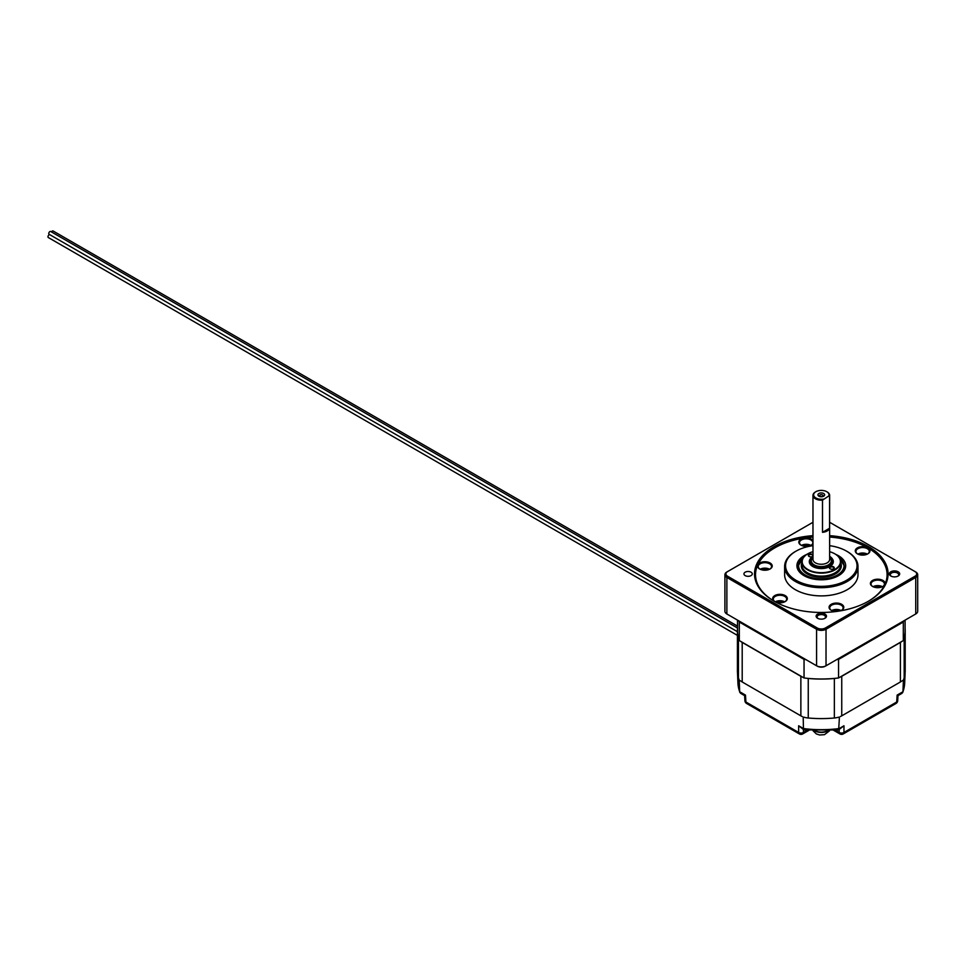 <?xml version="1.0" encoding="UTF-8"?>
<svg xmlns="http://www.w3.org/2000/svg" width="966" height="966" viewBox="0 0 966 966"><rect width="100%" height="100%" fill="white"/><g stroke="black" fill="none" stroke-linecap="round" stroke-linejoin="round"><path stroke-width="1.45" d="M805.934 659.621A83.788 48.372 180 0 1 804.05 659.404L739.316 622.032A83.788 48.372 180 0 1 738.942 620.945M903.669 620.945A83.788 48.372 180 0 1 903.307 622.032L838.56 659.404A83.788 48.372 180 0 1 836.677 659.621M905.094 620.124L905.094 630.629A83.788 48.372 180 0 1 903.307 640.591L838.56 677.963A83.788 48.372 180 0 1 804.05 677.963L739.316 640.591A83.788 48.372 180 0 1 737.517 630.629L737.517 620.124M903.307 640.591L903.307 622.032M838.56 659.404L838.56 677.963M804.05 677.963L804.05 659.404M739.316 622.032L739.316 640.591M901.568 681.199A13.403 7.74 180 0 1 900.409 681.972L841.748 715.842A13.403 7.74 180 0 1 840.42 716.506M838.573 717.195A13.403 7.74 180 0 1 834.358 718.004A83.885 48.433 180 0 1 808.252 718.004A13.403 7.74 180 0 1 804.038 717.195M802.191 716.506A13.403 7.74 180 0 1 800.862 715.842L742.202 681.972A13.403 7.74 180 0 1 741.043 681.199M905.094 628.286A83.885 48.433 180 0 1 905.19 630.629A83.885 48.433 180 0 1 904.176 638.164A13.403 7.74 180 0 1 903.79 639.154M901.942 641.376A13.403 7.74 180 0 1 900.409 642.426L841.748 676.297A13.403 7.74 180 0 1 839.925 677.178M738.833 639.154A13.403 7.74 180 0 1 738.435 638.164A83.885 48.433 180 0 1 737.42 630.629A83.885 48.433 180 0 1 737.517 628.286M802.686 677.178A13.403 7.74 180 0 1 800.862 676.297L742.202 642.426A13.403 7.74 180 0 1 740.668 641.376M836.073 678.241A13.403 7.74 180 0 1 834.358 678.47A83.885 48.433 180 0 1 808.252 678.47A13.403 7.74 180 0 1 806.538 678.241M897.692 700.748L897.994 695.641L897.124 695.097L896.702 702.016A3.393 1.956 60 0 1 896.001 703.477A3.393 3.393 0 0 0 897.692 700.748A3.393 1.956 -176.5 0 1 896.702 702.016L843.97 732.457A3.393 2.089 180 0 1 839.176 732.457A3.393 1.956 120 0 0 839.877 733.918A3.393 3.393 0 0 0 843.27 733.918A3.393 1.956 -120 0 0 843.97 732.457L843.97 725.78L839.164 728.557A82.774 47.793 180 0 1 803.446 728.557L803.941 729.898L798.64 725.78L798.64 732.457A3.393 1.956 120 0 0 799.341 733.918A3.393 3.393 0 0 0 802.734 733.918A3.393 1.956 -120 0 0 803.434 732.457A3.393 2.089 180 0 1 798.64 732.457L745.909 702.016L745.486 695.097L744.617 695.641L744.919 700.748A3.393 3.393 0 0 0 746.609 703.477A3.393 1.956 -60 0 1 745.909 702.016A3.393 1.956 176.5 0 1 744.919 700.748M745.486 695.097L739.678 691.741L740.584 693.31L744.617 695.641M897.994 695.641L902.027 693.31L902.944 691.741L897.124 695.097M843.97 725.78L838.464 729.958L803.941 729.898M839.418 717.086L838.669 729.898M737.42 669.426A83.897 48.433 0 0 0 737.432 671.358A83.897 48.433 0 0 0 739.207 680.149L742.202 681.875M900.409 681.875L903.403 680.149A83.897 48.433 0 0 0 905.178 671.358A83.897 48.433 0 0 0 905.19 669.426M903.403 680.149L902.944 691.741A83.402 48.143 180 0 0 904.671 683.071L902.824 692.368M798.64 725.78L803.446 728.557L803.193 717.086M739.787 692.368L737.939 683.071A83.402 48.143 180 0 0 739.678 691.741L739.207 680.149M829.251 729.463A9.177 5.301 180 0 1 815.485 730.9M737.42 635.387L48.3 237.527A1.606 0.93 -60 0 1 48.252 235.764A1.606 0.93 -60 0 1 49.797 234.69M51.488 231.949A1.606 0.93 -60 0 1 53.118 230.995L737.517 626.125M737.42 631.679L49.085 234.279A1.606 0.93 -60 0 1 49.085 232.42A1.606 0.93 -60 0 1 50.691 231.49L737.517 628.021M795.706 551.332A36.684 21.18 0 0 0 795.368 551.526A36.684 21.18 0 0 0 784.621 566.499L784.621 574.722A36.684 21.18 0 0 0 795.368 589.695A36.684 21.18 0 0 0 835.336 594.283A36.684 21.18 0 0 0 857.989 574.722L857.989 566.499A36.684 21.18 0 0 0 847.242 551.526A36.684 21.18 0 0 0 846.904 551.332M784.621 566.499A36.684 21.18 0 0 0 795.368 581.472A36.684 21.18 0 0 0 835.336 586.072A36.684 21.18 0 0 0 857.989 566.499M812.974 522.28L727.579 571.582A5.675 3.272 0 0 0 727.579 576.219L817.296 628.021A5.675 3.272 0 0 0 825.314 628.021L915.031 576.219A5.675 3.272 0 0 0 915.031 571.582L829.637 522.28M745.16 575.603A4.178 2.415 0 0 0 749.713 576.122A4.178 2.415 0 0 0 752.285 573.901A4.178 2.415 0 0 0 751.065 572.198A4.178 2.415 0 0 0 746.513 571.679A4.178 2.415 0 0 0 743.941 573.901A4.178 2.415 0 0 0 745.16 575.603M898.151 571.787A5.18 2.983 0 0 0 890.833 571.787A5.18 2.983 0 0 0 890.833 576.014L890.833 576.014A5.18 2.983 0 0 0 898.151 576.014A5.18 2.983 0 0 0 898.151 571.787M824.964 614.05A5.18 2.983 0 0 0 817.647 614.05A5.18 2.983 0 0 0 817.647 618.276L817.647 618.276A5.18 2.983 0 0 0 824.964 618.276A5.18 2.983 0 0 0 824.964 614.05M812.974 535.647A66.775 38.555 0 0 0 758.129 561.403A66.775 38.555 0 0 0 774.08 601.166A66.775 38.555 0 0 0 868.531 601.166A66.775 38.555 0 0 0 885.81 583.875A66.775 38.555 0 0 0 868.531 546.635A66.775 38.555 0 0 0 829.637 535.647M727.579 571.582L726.867 571.993A6.677 3.852 0 0 0 724.911 574.722L724.911 611.249A6.677 3.852 0 0 0 726.867 613.978L816.584 665.779A6.677 3.852 0 0 0 826.027 665.779L915.744 613.978A6.677 3.852 0 0 0 917.7 611.249L917.7 574.722A6.677 3.852 0 0 0 915.744 571.993L915.031 571.582L915.744 571.993M917.7 574.722A6.677 3.852 0 0 1 915.744 577.451L826.027 629.24A6.677 3.852 0 0 1 816.584 629.24L726.867 577.451L726.867 613.978L727.579 614.388A5.675 3.272 0 0 0 727.579 614.388L726.867 613.978M817.296 628.021L816.584 629.24L816.584 665.779L817.296 666.178A5.675 3.272 0 0 0 825.314 666.178L826.027 665.779L826.027 629.24L825.314 628.021M915.744 613.978L915.031 614.388A5.675 3.272 0 0 0 915.043 614.376L915.744 613.978L915.744 577.451L915.031 576.219M812.974 545.669A35.73 20.624 0 0 0 796.044 551.139A35.73 20.624 0 0 0 796.044 580.312A35.73 20.624 0 0 0 846.566 580.312A35.73 20.624 0 0 0 846.566 551.139A35.73 20.624 0 0 0 829.637 545.669M806.852 554.387A24.379 14.067 0 0 0 804.074 575.676A24.379 14.067 0 0 0 838.536 575.676A24.379 14.067 0 0 0 838.536 555.776A24.379 14.067 0 0 0 835.759 554.387M724.911 574.722A6.677 3.852 0 0 0 726.867 577.451L727.579 576.219M838.174 575.881A23.377 13.5 0 0 0 844.682 566.547L838.995 557.237M803.289 557.672A23.377 13.5 0 0 0 797.928 566.269L797.928 566.547A23.377 13.5 0 0 0 804.437 575.881M897.764 576.219A4.178 2.415 0 0 0 898.67 574.722A4.178 2.415 0 0 0 897.45 573.019A4.178 2.415 0 0 0 892.898 572.488A4.178 2.415 0 0 0 890.326 574.722A4.178 2.415 0 0 0 891.232 576.219M824.578 618.469A4.178 2.415 0 0 0 825.483 616.972A4.178 2.415 0 0 0 824.252 615.27A4.178 2.415 0 0 0 819.711 614.75A4.178 2.415 0 0 0 817.127 616.972A4.178 2.415 0 0 0 818.033 618.469M784.935 601.709A6.677 3.852 0 0 0 786.662 599.113A6.677 3.852 0 0 0 784.706 596.396A6.677 3.852 0 0 0 777.437 595.551A6.677 3.852 0 0 0 773.307 599.113A6.677 3.852 0 0 0 774.986 601.673M784.694 601.83A6.677 3.852 0 0 0 775.287 601.83M782.545 602.543A4.335 2.512 0 0 0 777.425 602.543M841.374 610.44A6.677 3.852 0 0 0 843.101 607.856A6.677 3.852 0 0 0 841.144 605.127A6.677 3.852 0 0 0 833.875 604.293A6.677 3.852 0 0 0 829.746 607.856A6.677 3.852 0 0 0 831.485 610.44M841.132 610.56A6.677 3.852 0 0 0 831.726 610.56M838.621 611.14A4.335 2.512 0 0 0 833.863 611.285M882.695 586.591A6.677 3.852 0 0 0 884.421 583.995A6.677 3.852 0 0 0 882.465 581.266A6.677 3.852 0 0 0 875.184 580.433A6.677 3.852 0 0 0 871.066 583.995A6.677 3.852 0 0 0 872.793 586.591M882.441 586.712A6.677 3.852 0 0 0 873.047 586.712M880.304 587.425A4.335 2.512 0 0 0 875.184 587.425M867.565 554.001A6.677 3.852 0 0 0 869.303 551.405A6.677 3.852 0 0 0 867.347 548.688A6.677 3.852 0 0 0 860.066 547.855A6.677 3.852 0 0 0 855.948 551.405A6.677 3.852 0 0 0 857.675 554.001M867.323 554.122A6.677 3.852 0 0 0 857.917 554.122M865.186 554.846A4.335 2.512 0 0 0 860.066 554.846M811.126 545.271A6.677 3.852 0 0 0 812.865 542.675A6.677 3.852 0 0 0 810.909 539.958A6.677 3.852 0 0 0 803.627 539.113A6.677 3.852 0 0 0 799.51 542.675A6.677 3.852 0 0 0 801.237 545.271M810.885 545.392A6.677 3.852 0 0 0 804.449 544.413A6.677 3.852 0 0 0 801.478 545.392M808.747 546.104A4.335 2.512 0 0 0 803.615 546.104M769.817 569.119A6.677 3.852 0 0 0 771.544 566.535A6.677 3.852 0 0 0 769.588 563.806A6.677 3.852 0 0 0 762.307 562.973A6.677 3.852 0 0 0 758.189 566.535A6.677 3.852 0 0 0 759.916 569.119M769.564 569.252A6.677 3.852 0 0 0 760.17 569.252M767.427 569.964A4.335 2.512 0 0 0 762.307 569.964M868.168 601.371A65.773 37.976 0 0 0 884.844 584.551A7.342 4.238 0 0 0 882.936 580.457A7.342 4.238 0 0 0 872.552 580.457A7.342 4.238 0 0 0 872.552 586.447A7.342 4.238 0 0 0 882.936 586.447A7.342 4.238 0 0 0 884.844 584.551A65.773 37.976 0 0 0 867.818 547.867A7.342 4.238 0 0 0 857.434 547.867A7.342 4.238 0 0 0 857.434 553.868A7.342 4.238 0 0 0 867.818 553.868A7.342 4.238 0 0 0 867.818 547.867A65.773 37.976 0 0 0 829.637 537.048M812.974 540.513A7.342 4.238 0 0 0 811.38 539.137A7.342 4.238 0 0 0 804.28 538.038A7.342 4.238 0 0 0 800.983 545.138A7.342 4.238 0 0 0 811.38 545.138A7.342 4.238 0 0 0 812.974 543.761M812.974 537.048A65.773 37.976 0 0 0 804.28 538.038A65.773 37.976 0 0 0 757.767 564.893A7.342 4.238 0 0 0 759.674 568.986A7.342 4.238 0 0 0 770.059 568.986A7.342 4.238 0 0 0 770.059 562.985A7.342 4.238 0 0 0 757.767 564.893A65.773 37.976 0 0 0 774.442 601.371M774.792 601.577A7.342 4.238 0 0 0 785.177 601.577A7.342 4.238 0 0 0 785.177 595.575A7.342 4.238 0 0 0 774.792 595.575A7.342 4.238 0 0 0 774.792 601.577M840.529 610.826A7.342 4.238 0 0 0 841.628 610.307A7.342 4.238 0 0 0 841.628 604.305A7.342 4.238 0 0 0 831.231 604.305A7.342 4.238 0 0 0 831.231 610.307A7.342 4.238 0 0 0 835.832 611.526M812.974 556.356A11.689 6.75 0 0 0 809.617 561.089A11.689 6.75 0 0 0 813.046 565.859A11.689 6.75 0 0 0 825.773 567.32A11.689 6.75 0 0 0 832.994 561.089A11.689 6.75 0 0 0 829.637 556.356A11.351 6.557 180 0 1 829.178 565.545A11.351 6.557 180 0 1 813.275 565.448A11.351 6.557 180 0 1 812.974 556.368M823.672 493.481A3.345 1.932 0 0 0 818.939 493.481A3.345 1.932 0 0 0 818.939 496.21A3.345 1.932 0 0 0 823.672 496.21A3.345 1.932 0 0 0 823.672 493.481M820.122 496.307A1.666 0.966 0 0 0 821.945 496.524A1.666 0.966 0 0 0 822.972 495.63A1.666 0.966 0 0 0 822.489 494.942A1.666 0.966 0 0 0 820.665 494.737A1.666 0.966 0 0 0 819.639 495.63A1.666 0.966 0 0 0 820.122 496.307M828.707 496.017L822.501 500.147L822.501 532.314A8.332 4.818 0 0 0 829.553 528.245L829.553 496.065L828.707 496.017A7.68 4.432 0 0 0 826.739 491.706A7.68 4.432 0 0 0 815.872 491.706A7.68 4.432 0 0 0 814.664 497.067A7.68 4.432 0 0 0 823.346 499.12M829.553 528.245L822.501 532.314M829.553 496.065A8.332 4.818 0 0 0 829.637 495.377A8.332 4.818 0 0 0 827.198 491.972L827.198 491.972A8.332 4.818 0 0 0 826.956 491.839M815.654 491.839A8.332 4.818 0 0 0 815.413 491.972A8.332 4.818 0 0 0 812.974 495.377A8.332 4.818 0 0 0 822.501 500.147M801.852 562.949A20.032 11.568 0 0 0 801.273 565.726A20.032 11.568 0 0 0 807.141 573.901A20.032 11.568 0 0 0 828.973 576.412A20.032 11.568 0 0 0 841.338 565.726A20.032 11.568 0 0 0 840.758 562.949M801.852 563.492A20.032 11.568 0 0 0 801.273 565.991M841.338 565.991A20.032 11.568 0 0 0 840.758 563.492M834.938 553.904A19.453 11.23 180 0 1 835.059 553.965A19.453 11.23 180 0 1 840.758 561.91A19.453 11.23 180 0 1 834.938 569.916A19.453 11.23 180 0 1 813.783 572.258A19.453 11.23 180 0 1 801.852 561.91A19.453 11.23 180 0 1 807.552 553.965A19.453 11.23 180 0 1 807.673 553.904M840.758 561.91L840.758 564.905A19.453 11.23 180 0 1 835.059 572.85A19.453 11.23 180 0 1 834.938 572.91A19.453 11.23 180 0 1 807.552 572.85A19.453 11.23 180 0 1 801.852 564.905L801.852 561.91M829.637 551.707A19.115 11.037 180 0 1 834.817 553.832A19.115 11.037 180 0 1 834.709 569.505A19.115 11.037 180 0 1 807.733 569.409A19.115 11.037 180 0 1 807.793 553.832A19.115 11.037 180 0 1 807.902 553.76A19.115 11.037 180 0 1 812.974 551.707M833.537 568.817A2.415 1.401 180 0 1 830.12 568.805A2.415 1.401 180 0 1 830.12 566.837A2.415 1.401 180 0 1 833.549 566.837A2.415 1.401 180 0 1 833.549 568.805A2.415 1.401 180 0 1 833.537 568.817M812.974 556.042A2.415 1.401 180 0 1 812.491 556.44A2.415 1.401 180 0 1 809.061 556.44A2.415 1.401 180 0 1 809.387 554.303A2.415 1.401 180 0 1 812.974 554.858M832.39 558.94A12.015 6.943 180 0 1 829.806 566.535A12.015 6.943 180 0 1 829.734 566.583A12.015 6.943 180 0 1 812.804 566.535A12.015 6.943 180 0 1 810.232 558.94M834.938 572.91A19.115 11.037 180 0 1 834.817 572.983A19.115 11.037 180 0 1 834.709 573.055A19.115 11.037 180 0 1 807.793 572.983A19.115 11.037 180 0 1 807.673 572.91M812.925 566.607A11.689 6.75 180 0 1 809.617 561.91L809.617 561.089M832.994 561.089L832.994 561.91A11.689 6.75 180 0 1 829.685 566.607M830.253 568.877A2.089 1.208 180 0 1 829.746 568.093A2.089 1.208 180 0 1 831.835 566.885A2.089 1.208 180 0 1 833.924 568.093A2.089 1.208 180 0 1 833.417 568.877M809.194 556.501A2.089 1.208 180 0 1 808.687 555.716A2.089 1.208 180 0 1 810.776 554.508A2.089 1.208 180 0 1 812.865 555.716A2.089 1.208 180 0 1 812.358 556.501M900.409 642.426L900.409 681.972M904.176 677.697L904.176 638.164M841.748 715.842L841.748 676.297M738.435 638.164L738.435 677.697M742.202 642.426L742.202 681.972M800.862 676.297L800.862 715.842M808.252 678.47L808.252 718.004M834.358 678.47L834.358 718.004M839.176 729.596L839.176 732.457L835.445 730.308M807.165 730.308L803.434 732.457L803.434 729.596M827.85 730.864A9.177 5.301 180 0 1 815.05 731.02A9.177 5.301 180 0 1 814.761 730.864M825.314 666.178L826.027 665.779M816.584 665.779L817.296 666.178M812.974 557.624A10.01 5.772 0 0 0 814.712 565.158A10.01 5.772 0 0 0 827.898 565.158A10.01 5.772 0 0 0 829.637 557.624M829.637 495.377L829.637 559.447A8.332 4.818 180 0 1 821.305 564.265A8.332 4.818 180 0 1 812.974 559.447L812.974 495.377M803.193 557.817A22.701 13.113 0 0 0 805.246 574.987A22.701 13.113 0 0 0 836.206 575.615A22.701 13.113 0 0 0 839.418 557.817M803.615 557.237L797.928 566.269A23.377 13.5 0 0 0 804.775 575.808A23.377 13.5 0 0 0 830.253 578.731A23.377 13.5 0 0 0 844.682 566.269M737.42 670.163L737.42 630.629M905.19 670.163L905.19 630.629M843.27 733.918L896.001 703.477M839.877 733.918L833.875 730.453M808.735 730.453L802.734 733.918M746.609 703.477L799.341 733.918M904.671 683.071L905.178 671.358M737.939 683.071L737.432 671.358M829.528 730.779L824.481 734.667L819.627 735.005L816.367 733.943L813.082 730.779M796.044 551.139L795.368 551.526M846.566 551.139L847.242 551.526"/></g></svg>
